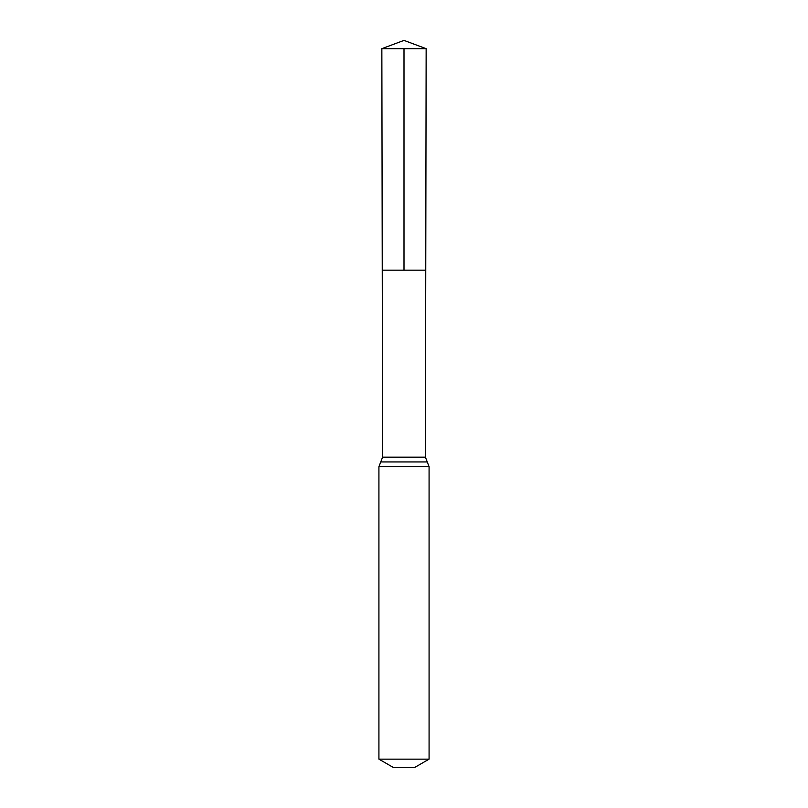 <?xml version="1.0" encoding="UTF-8"?>
<svg xmlns="http://www.w3.org/2000/svg" width="808" height="808" viewBox="0 0 808 808"><rect width="100%" height="100%" fill="white"/><g stroke="black" fill="none" stroke-linecap="round" stroke-linejoin="round"><path stroke-width="1.21" d="M425.412 457.156L425.755 270.175L382.245 270.175L381.851 48.662L426.149 48.662L425.755 270.175L382.245 270.175L382.588 457.156L425.412 457.156L429.078 466.691L429.078 759.156L414.443 767.6L393.557 767.6L378.922 759.156L429.078 759.156M404 48.662L404 270.175L425.755 270.175L426.149 48.662L404 40.4L381.851 48.662M378.922 759.156L378.922 466.691L429.078 466.691M378.922 466.691L380.75 461.934L427.25 461.934M380.75 461.934L382.588 457.156M404 40.4L426.149 48.662"/></g></svg>
